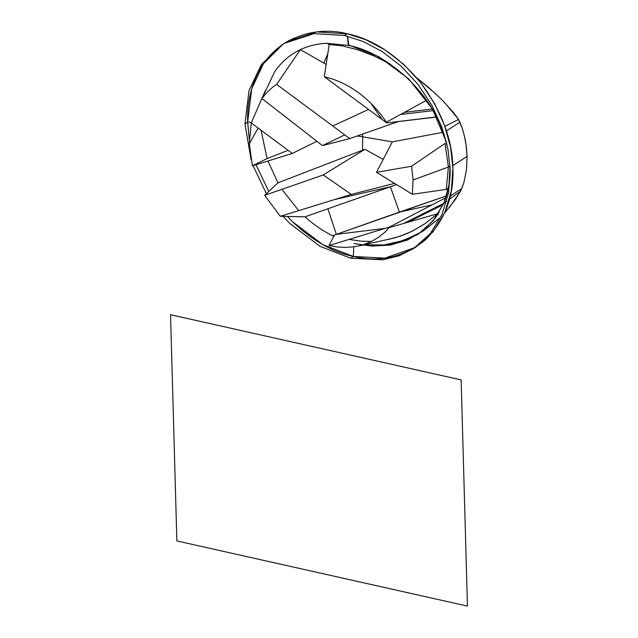 <?xml version="1.0" encoding="UTF-8"?>
<svg xmlns="http://www.w3.org/2000/svg" width="638" height="638" viewBox="0 0 638 638"><rect width="100%" height="100%" fill="white"/><g stroke="black" fill="none" stroke-linecap="round" stroke-linejoin="round"><path stroke-width="0.96" d="M436.639 116.882L386.748 122.919L382.018 119.418L370.702 103.029L382.018 119.418L324.287 76.719L333.371 79.279L342.032 82.804L350.653 87.406L358.389 92.542L366.292 98.906L373.685 106.075L380.711 114.25L386.405 122.185L404.444 112.344L386.405 122.185L386.748 122.919L436.599 117.041M446.409 195.906L399.38 212.087L432.022 204.878L399.38 212.087L336.346 234.353L327.892 208.738L336.346 234.353L385.065 228.38L389.651 226.976L384.905 232.216L378.438 237.416L371.348 241.547L363.205 244.761L355.095 246.643L346.625 247.408L337.494 247.01L329.001 245.558L334.535 234.975L336.346 234.353L332.414 235.717L334.535 234.975L329.001 245.558L385.065 228.38L336.346 234.353L446.409 195.906M445.842 197.668L389.651 226.976L445.834 197.7M426.543 100.294L404.444 112.344L426.543 100.294M432.189 109.042L404.444 112.344L432.189 109.042M433.114 110.613L400.536 114.481L433.114 110.613M389.324 63.561L374.035 55.992L358.038 49.876L342.558 45.92L329.216 44.532L324.287 76.719L329.216 44.532L327.039 43.288C317.477 43.655 308.593 45.776 300.37 49.644L323.825 63.058L327.812 53.688L323.825 63.058L300.37 49.644C308.593 45.776 317.477 43.655 327.039 43.288L348.372 45.394L347.367 36.143M326.162 64.462L323.825 63.058L326.162 64.462M357.168 135.99L362.639 136.803L362.536 134.108L362.639 136.803L357.168 135.99M274.842 71.432L265.504 91.098L274.842 71.432C281.565 61.814 290.083 54.549 300.37 49.644C290.083 54.549 281.565 61.814 274.842 71.432L261.963 98.547L274.842 71.432M390.4 186.774L399.38 212.087L390.4 186.774L305.044 216.824C313.585 224.584 322.708 230.876 332.414 235.717C322.708 230.876 313.585 224.584 305.044 216.824L280.305 216.29L264.666 195.332L323.243 174.964L364.912 149.284L383.207 159.404L364.912 149.284L362.583 150.169L362.639 136.803L392.338 141.867L443.211 132.273L392.338 141.867L362.639 136.803L362.583 150.169L364.912 149.284L323.243 174.964L351.307 194.407L334.822 199.495L390.4 186.774L396.541 184.605L390.4 186.774L334.822 199.495L280.305 216.29L305.044 216.824L390.4 186.774M288.121 150.329L267.091 158.567L261.054 130.208L267.091 158.567L288.121 150.329M267.936 161.007L277.953 182.827L362.583 150.169L277.953 182.827L267.936 161.007M282.754 44.389L263.534 63.593L251.707 88.77L247.648 122.065L249.283 139.116L247.696 122.073L244.96 123.812L249.019 90.524L261.325 64.669L281.398 45.242L284.747 43.193L314.048 33.647L344.416 35.433L347.096 33.686C326.496 28.742 306.607 31.326 287.435 41.446C269.707 52.149 257.8 67.923 251.707 88.77C248.613 99.783 247.257 110.876 247.648 122.065L244.96 123.812L251.117 159.915M256.005 164.708L268.789 191.456L256.005 164.708M347.231 33.718L365.957 39.779L385.224 50.035L403.886 64.502L420.697 82.661L434.51 103.468L444.582 125.558L450.643 147.522L452.908 168.169L451.305 190.802L444.742 212.701L432.955 231.929L416.462 246.667L413.775 248.421L430.267 233.683L442.054 214.448L448.618 192.556L450.221 169.923L447.956 149.268L441.895 127.305L431.822 105.214L418.01 84.415L401.206 66.256L382.537 51.782L363.269 41.526L344.544 35.465L347.231 33.718C373.413 39.229 397.905 55.546 420.697 82.661C441.743 111.323 452.486 139.826 452.908 168.169L452.908 168.177C454.041 196.679 444.734 220.668 425.004 240.159C403.415 257.289 379.522 262.72 353.324 256.452L322.676 244.553L292.467 221.665L287.451 216.441L292.467 221.665C312.453 240.558 332.733 252.154 353.324 256.452L353.755 246.842L353.324 256.452L350.637 258.199L319.989 246.3L289.78 223.412L283.097 216.346M333.794 236.395L332.414 235.717L333.802 236.379M298.688 210.636L281.892 189.342L298.688 210.636M251.444 122.472L247.696 122.073L251.444 122.472M347.112 33.798L316.735 31.9L287.435 41.446L281.398 45.242M436.049 94.121L416.797 77.9L429.199 87.972L442.182 100.038L453.626 112.719L458.578 119.394L459.846 122.185L446.417 130.934L459.846 122.185L462.414 128.701L464.472 136.285L466.306 146.389L467.088 156.374L452.813 165.673L467.088 156.374L465.907 143.614L464.663 137.146L462.414 128.701L458.395 119.282M449.599 207.222L460.58 191.185L449.447 199.231L460.588 191.185L463.914 182.58L461.697 188.633L450.221 196.105L461.697 188.633L456.026 198.641L444.55 213.132M446.321 141.811L432.301 108.819L408.591 78.793L378.988 56.79L348.779 45.027L347.574 36.199M450.093 166.725L448.929 185.108L444.12 202.342L435.419 217.973L422.994 230.836L407.538 240.032L390.081 245.096L371.834 246.101L353.907 243.549M362.248 245.151L391.23 244.896L417.978 234.449L433.178 220.852L443.689 203.386L445.292 199.319C448.921 188.904 450.524 178.273 450.117 167.435M419.477 233.277L404.899 240.055L390.703 243.955L383.478 245L368.9 245.319L363.54 244.856L383.845 244.96L403.734 240.47L422.5 231.474L439.518 218.236M439.119 212.406L437.78 213.698L437.987 214.24M438.25 214.934L437.78 213.698L425.123 223.595L411.733 231.403L399.779 236.331L388.183 239.505M371.731 241.435L360.622 241.124L348.842 239.37M437.78 213.698L389.347 227.559L403.583 223.483L443.689 203.394L403.583 223.483L407.522 222.359L443.099 204.742L407.522 222.359L437.78 213.698L425.123 223.595L412.642 230.948L404.644 234.545L394.762 237.894L358.859 245.917M446.696 201.217L443.689 203.386M467.088 156.374L466.545 169.373L463.914 182.572M447.055 144.922L443.538 132.808M458.578 119.394L444.869 126.348L458.578 119.394L446.744 105.126M389.906 63.88L374.035 55.992L358.038 49.876L342.558 45.92L329.216 44.532L327.039 43.288L348.372 45.394C382.959 51.702 426.527 87.095 441.584 128.007L443.434 132.871M348.34 45.099L348.763 45.186M448.362 188.385L446.297 189.39L412.339 194.287L376.476 172.316L411.59 166.247L445.013 143.43L448.402 167.044L450.053 165.976L448.402 167.044L446.297 189.39L448.315 188.409M376.476 172.316L392.338 141.867L376.476 172.316M412.339 194.287L446.297 189.39L448.402 167.044L413.065 179.964L412.339 194.287M411.59 166.247L413.065 179.964L448.402 167.044L445.013 143.43L411.59 166.247M349.058 239.417L360.622 241.124L371.563 241.443M344.751 134.881L322.421 145.608L261.963 98.547C266.054 92.861 270.943 88.14 276.621 84.383L300.37 49.644L276.621 84.383L349.752 138.59L398.399 121.539L349.752 138.59L322.421 145.608L344.751 134.881M368.509 109.425L332.773 125.997L368.509 109.425M277.953 182.827L264.666 195.332L277.953 182.827M394.539 183.385L351.307 194.407L394.539 183.385M316.855 141.277L292.308 153.439L252.441 165.808L267.091 158.567L252.441 165.808L249.299 143.797L251.244 122.927L292.308 153.439L316.855 141.277M265.201 90.931L251.244 122.927L265.201 90.931M258.111 128.023L249.299 143.797L258.111 128.023M266.405 193.705L253.023 165.625M415.107 247.528L384.889 258.135L353.324 256.452L350.637 258.199L382.983 259.778L398.965 255.822L413.775 248.421M170.545 314.733L461.138 379.905L467.455 606.1L176.862 540.928L170.545 314.733"/></g></svg>

